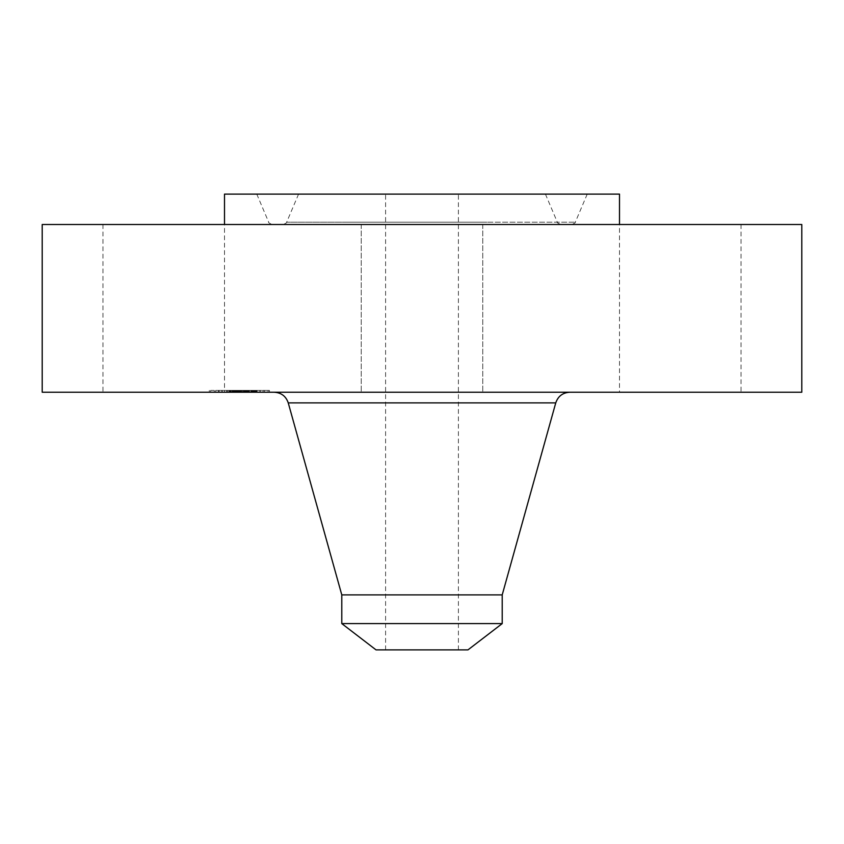 <?xml version="1.0" encoding="UTF-8"?>
<svg xmlns="http://www.w3.org/2000/svg" width="844" height="844" viewBox="0 0 844 844"><rect width="100%" height="100%" fill="white"/><g stroke="black" fill="none" stroke-linecap="round" stroke-linejoin="round"><path stroke-width="0.63" stroke-dasharray="4.22 3.17" d="M368.67 224.504L482.768 224.504L368.67 224.504M368.67 392.228L482.768 392.228L368.67 392.228M801.8 224.504L42.2 224.504M192.865 224.504L102.968 224.504L192.865 224.504M651.135 224.504L741.032 224.504L651.135 224.504M619.496 224.504L422 224.504L619.496 224.504L619.496 392.228L741.032 392.228L619.496 392.228M224.504 224.504L422 224.504L224.504 224.504L224.504 392.228L102.968 392.228L224.504 392.228M801.8 392.228L42.2 392.228M619.496 194.12L224.504 194.12M501.209 194.12L256.776 194.12L501.209 194.12M350.165 224.504L553.495 224.504L350.165 224.504M488.549 224.504L300.179 224.504L488.549 224.504M362.825 194.12L545.424 194.12L362.825 194.12M439.45 194.12L385.602 194.12L439.45 194.12M439.45 649.88L385.602 649.88L439.45 649.88M376.034 649.88L467.966 649.88M502.212 623.6L341.788 623.6M502.212 594.893L341.788 594.893M492.864 392.228L292.288 392.228L492.864 392.228M260.648 392.228L209.301 392.228L260.648 392.228M218.111 390.403L269.458 390.403L218.111 390.403M256.133 390.403L215.684 390.403L256.133 390.403M259.678 390.403L256.565 390.403L260.216 390.403L256.565 390.403L260.216 390.403L259.678 390.403L260.216 392.228L256.565 392.228L259.678 392.228M221.655 390.403L218.543 390.403L222.194 390.403L218.543 390.403L222.194 390.403L221.655 390.403L222.194 392.228L218.543 392.228L221.655 392.228M240.667 390.403L228.787 390.403L240.994 390.403L240.645 392.228L256.776 392.228L235.012 392.228L241.205 392.228L238.092 392.228L238.124 390.403M213.775 390.403L210.662 390.403L213.775 390.403M264.984 390.403L268.097 390.403L264.984 390.403M222.626 392.228L263.075 392.228L222.626 392.228M252.546 392.228L251.058 392.228L252.588 392.228L252.546 390.403L233.967 390.403L256.776 390.403L252.588 390.403L252.588 392.228M253.538 392.228L253.538 390.403M253.611 392.228L253.611 390.403L253.611 392.228M253.548 392.228L253.548 390.403M252.704 392.228L252.704 390.403L252.715 392.228M252.651 392.228L252.651 390.403M252.082 392.228L252.082 390.403L252.113 392.228M252.314 392.228L252.314 390.403L252.314 392.228M252.356 392.228L252.356 390.403M244.549 392.228L244.264 390.403L245.098 390.403L243.199 390.403L244.57 390.403L244.57 392.228L244.538 390.403M244.897 392.228L244.929 390.403L244.897 392.228M244.222 392.228L244.222 390.403M243.526 392.228L243.526 390.403M239.316 392.228L239.316 390.403L239.306 392.228M238.82 392.228L238.81 390.403L248.663 390.403L235.55 390.403L238.778 390.403L238.82 392.228L238.799 390.403L238.778 392.228M238.725 392.228L238.725 390.403M237.744 392.228L237.723 390.403M233.735 392.228L230.634 392.228L235.012 392.228L233.756 392.228L233.735 390.403L229.505 390.403L233.756 390.403L233.756 392.228M235.117 392.228L235.117 390.403M235.233 392.228L235.233 390.403L235.191 392.228M234.284 392.228L226.646 392.228L234.769 392.228L232.374 392.228L234.284 392.228L234.284 390.403L232.374 390.403L234.769 390.403L226.646 390.403L234.284 390.403L234.263 392.228L234.284 390.403M233.514 392.228L229.505 392.228L233.904 392.228L233.524 390.403L233.514 392.228M233.113 392.228L233.113 390.403M244.887 392.228L244.887 390.403L244.876 392.228M242.428 392.228L242.428 390.403M238.504 392.228L238.462 390.403M238.947 392.228L238.947 390.403L238.957 392.228M239.105 392.228L239.105 390.403M239.221 392.228L239.221 390.403L239.211 392.228M239.295 392.228L239.295 390.403L239.253 392.228M239.158 392.228L239.158 390.403M239.021 392.228L239.021 390.403L239.021 392.228M238.652 392.228L238.662 390.403M238.567 392.228L238.567 390.403M238.451 392.228L238.451 390.403M238.325 392.228L238.325 390.403M238.187 392.228L238.187 390.403L238.145 392.228M238.019 392.228L238.019 390.403L238.019 392.228M237.871 392.228L237.86 390.403M237.291 392.228L237.291 390.403L237.291 392.228M237.459 392.228L237.48 390.403M237.607 392.228L237.607 390.403L237.575 392.228M237.945 392.228L237.945 390.403M238.071 392.228L238.082 390.403M237.691 392.228L237.67 390.403M237.639 392.228L237.639 390.403L237.66 392.228M237.396 392.228L237.396 390.403L237.364 392.228M237.175 392.228L237.175 390.403M237.037 392.228L237.037 390.403M233.039 392.228L233.039 390.403M233.345 392.228L233.345 390.403M228.787 392.228L228.787 390.403M231.182 392.228L231.182 390.403M235.866 392.228L235.866 390.403L235.845 392.228M230.634 392.228L230.634 390.403M234.526 392.228L234.526 390.403M234.442 392.228L234.442 390.403L234.4 392.228M239.432 392.228L239.432 390.403L239.432 392.228M238.831 392.228L238.831 390.403M238.272 392.228L238.272 390.403M237.301 392.228L237.301 390.403M237.132 392.228L237.132 390.403M236.974 392.228L236.974 390.403M236.679 392.228L236.679 390.403L236.668 392.228M236.404 392.228L236.404 390.403M236.098 392.228L236.098 390.403M235.782 392.228L235.782 390.403M235.455 392.228L235.455 390.403M235.402 392.228L235.402 390.403M235.708 392.228L235.708 390.403M236.014 392.228L236.014 390.403M236.341 392.228L236.341 390.403L236.309 392.228M237.016 392.228L237.016 390.403L237.016 392.228M239.918 392.228L239.918 390.403M236.077 392.228L236.077 390.403M236.647 392.228L236.647 390.403L236.615 392.228M240.994 392.228L240.994 390.403M239.728 392.228L239.728 390.403M238.398 392.228L238.398 390.403M237.902 392.228L237.902 390.403M237.438 392.228L237.438 390.403L237.438 392.228M237.227 392.228L237.227 390.403M236.816 392.228L236.816 390.403M236.394 392.228L236.394 390.403M236.151 392.228L236.151 390.403M235.898 392.228L235.898 390.403M235.624 392.228L235.624 390.403M235.328 392.228L235.328 390.403M235.012 392.228L235.012 390.403L235.012 392.228M234.685 392.228L234.685 390.403L234.706 392.228M234.337 392.228L234.337 390.403L234.294 392.228M233.967 392.228L233.957 390.403M234.484 392.228L234.484 390.403M234.569 392.228L234.569 390.403M234.643 392.228L234.643 390.403M234.811 392.228L234.811 390.403L234.769 392.228M234.896 392.228L234.896 390.403M234.97 392.228L234.97 390.403M235.043 392.228L235.043 390.403M245.741 392.228L245.741 390.403L245.066 390.403L245.741 390.403L245.773 392.228M256.776 392.228L256.776 390.403M256.302 392.228L256.302 390.403M255.837 392.228L255.837 390.403M255.394 392.228L255.394 390.403M254.951 392.228L254.951 390.403M254.54 392.228L254.54 390.403M254.128 392.228L254.128 390.403M253.738 392.228L253.738 390.403M253.369 392.228L253.369 390.403L253.369 392.228M253.01 392.228L253.01 390.403L252.989 392.228M252.757 392.228L252.757 390.403M252.947 392.228L252.947 390.403M253.105 392.228L253.105 390.403M253.253 392.228L253.253 390.403M253.464 392.228L253.464 390.403L253.485 392.228M253.4 392.228L253.4 390.403M253.284 392.228L253.284 390.403M253.147 392.228L253.147 390.403M252.81 392.228L252.81 390.403M252.599 392.228L252.599 390.403L252.609 392.228M252.198 392.228L252.177 390.403L252.198 392.228M252.018 392.228L252.018 390.403M251.818 392.228L251.839 390.403M251.628 392.228L251.628 390.403L251.628 392.228M251.417 392.228L251.417 390.403L251.385 392.228M251.058 392.228L251.058 390.403M252.008 392.228L252.008 390.403M252.43 392.228L252.43 390.403L252.398 392.228M252.535 392.228L252.535 390.403L252.504 392.228M252.272 392.228L252.272 390.403L252.272 392.228M252.124 392.228L252.124 390.403M251.955 392.228L251.955 390.403M251.765 392.228L251.765 390.403M251.523 392.228L251.523 390.403M251.691 392.228L251.691 390.403M251.881 392.228L251.881 390.403M251.734 392.228L251.734 390.403M251.565 392.228L251.565 390.403M250.721 392.228L250.721 390.403M241.468 392.228L241.468 390.403M241.679 392.228L241.679 390.403M239.548 392.228L239.548 390.403M249.507 392.228L249.507 390.403M249.36 392.228L249.36 390.403M249.202 392.228L249.202 390.403M249.043 392.228L249.043 390.403M248.874 392.228L248.874 390.403M248.706 392.228L248.706 390.403M248.505 392.228L248.505 390.403M248.305 392.228L248.305 390.403M248.104 392.228L248.104 390.403M247.914 392.228L247.914 390.403M247.714 392.228L247.714 390.403L247.735 392.228M247.524 392.228L247.524 390.403L247.514 392.228M247.334 392.228L247.334 390.403L245.593 390.403L247.366 390.403L247.366 392.228L247.345 390.403M247.144 392.228L247.144 390.403L247.144 392.228M246.965 392.228L246.965 390.403M246.786 392.228L246.786 390.403M246.596 392.228L246.596 390.403M246.406 392.228L246.406 390.403M246.205 392.228L246.205 390.403L246.205 392.228M245.994 392.228L245.994 390.403L245.963 392.228M245.541 392.228L245.541 390.403M245.309 392.228L245.309 390.403M245.066 392.228L245.066 390.403L245.098 392.228M244.813 392.228L244.834 390.403M244.264 392.228L244.264 390.403L244.264 392.228M244.391 392.228L244.37 390.403M244.496 392.228L244.496 390.403L244.517 392.228M244.602 392.228L244.602 390.403M244.707 392.228L244.707 390.403M244.96 392.228L244.96 390.403M245.034 392.228L245.034 390.403M245.15 392.228L245.15 390.403M245.678 392.228L245.678 390.403M233.904 392.228L233.904 390.403L233.904 392.228M229.885 392.228L229.885 390.403M229.505 392.228L229.505 390.403M244.76 392.228L244.76 390.403M244.654 392.228L244.654 390.403M244.032 392.228L244.032 390.403M243.821 392.228L243.821 390.403L243.821 392.228M243.199 392.228L243.199 390.403M243.431 392.228L243.431 390.403M243.631 392.228L243.631 390.403M243.99 392.228L243.99 390.403M244.138 392.228L244.138 390.403M244.454 392.228L244.454 390.403M234.221 392.228L234.221 390.403L234.189 392.228M234.157 392.228L234.157 390.403M234.062 392.228L234.062 390.403M233.83 392.228L233.83 390.403L233.841 392.228M233.682 392.228L233.682 390.403L233.661 392.228M233.324 392.228L233.324 390.403L233.292 392.228M232.786 392.228L232.786 390.403M232.976 392.228L232.976 390.403M233.134 392.228L233.134 390.403M233.429 392.228L233.429 390.403M233.556 392.228L233.556 390.403M245.593 392.228L245.593 390.403M245.72 392.228L245.72 390.403M246.427 392.228L246.427 390.403M246.648 392.228L246.648 390.403M246.859 392.228L246.859 390.403M247.092 392.228L247.092 390.403M247.661 392.228L247.661 390.403M247.83 392.228L247.83 390.403M247.999 392.228L247.999 390.403L247.988 392.228M248.168 392.228L248.168 390.403M248.663 392.228L248.663 390.403M240.762 392.228L240.762 390.403M240.297 392.228L240.297 390.403M235.55 392.228L235.55 390.403M248.115 392.228L248.115 390.403M247.862 392.228L247.862 390.403M247.545 392.228L247.545 390.403M246.933 392.228L246.933 390.403M246.722 392.228L246.722 390.403M246.501 392.228L246.501 390.403M246.29 392.228L246.29 390.403M246.058 392.228L246.058 390.403M245.826 392.228L245.826 390.403M232.374 392.228L232.374 390.403M232.902 392.228L232.902 390.403M230.423 392.228L230.423 390.403M227.416 392.228L227.416 390.403M232.511 392.228L232.511 390.403M232.026 392.228L232.026 390.403M226.646 392.228L226.646 390.403M230.306 392.228L230.306 390.403M238.092 392.228L240.667 392.228M211.2 392.228L214.313 392.228L211.2 392.228M267.559 392.228L264.446 392.228L267.559 392.228M348.498 222.204L575.302 222.204L348.498 222.204M486.882 222.204L286.654 222.204L486.882 222.204M555.753 402.894L288.247 402.894M238.715 392.228L238.715 390.403M239.654 392.228L239.654 390.403M234.083 392.228L234.083 390.403M235.159 392.228L235.159 390.403M219.081 392.228L219.081 390.403M257.103 392.228L257.103 390.403M482.768 224.504L482.768 392.228L482.768 224.504M361.232 224.504L361.232 392.228L361.232 224.504M741.032 224.504L741.032 392.228M102.968 224.504L102.968 392.228M256.776 194.12L268.698 222.204C268.128 222.499 269.289 223.259 272.158 224.504M587.224 194.12L575.302 222.204C575.872 222.499 574.711 223.259 571.842 224.504M545.424 194.12L557.346 222.204C556.776 222.499 557.937 223.259 560.806 224.504M298.576 194.12L286.654 222.204C287.224 222.499 286.063 223.259 283.194 224.504M458.397 649.88L458.397 194.12M385.602 649.88L385.602 194.12M269.458 392.228L269.458 390.403M209.301 392.228L209.301 390.403M215.684 392.228L215.684 390.403M263.075 392.228L263.075 390.403M256.565 392.228L256.565 390.403L256.565 392.228M260.216 392.228L260.216 390.403L260.216 392.228M218.543 392.228L218.543 390.403L218.543 392.228M222.194 392.228L222.194 390.403L222.194 392.228M237.554 392.228L237.554 390.403L237.554 392.228M241.205 392.228L241.205 390.403L241.205 392.228M210.662 392.228L210.662 390.403M214.313 392.228L214.313 390.403M268.097 392.228L268.097 390.403M264.446 392.228L264.446 390.403"/><path stroke-width="1.27" d="M42.2 224.504L801.8 224.504L801.8 392.228L42.2 392.228L42.2 224.504M224.504 224.504L224.504 194.12L619.496 194.12L619.496 224.504M341.788 623.6L502.212 623.6L467.966 649.88L376.034 649.88L341.788 623.6L341.788 594.893L502.212 594.893L555.753 402.894C558.053 396.195 562.737 392.639 569.805 392.228M341.788 594.893L288.247 402.894L555.753 402.894M502.212 623.6L502.212 594.893M288.247 402.894C285.947 396.195 281.263 392.639 274.194 392.228"/></g></svg>
